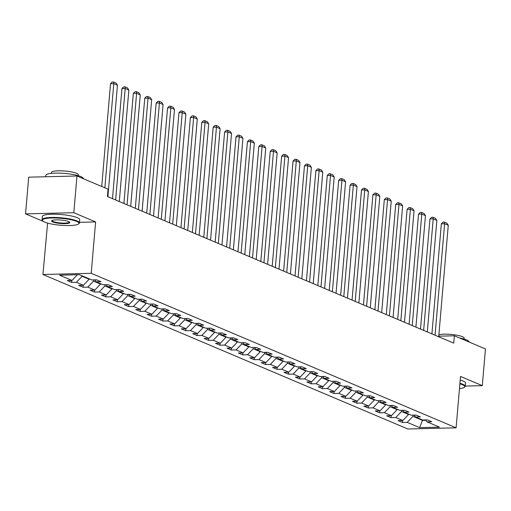 <?xml version="1.0" encoding="UTF-8"?>
<svg xmlns="http://www.w3.org/2000/svg" width="511" height="511" viewBox="0 0 511 511"><rect width="100%" height="100%" fill="white"/><g stroke="black" fill="none" stroke-linecap="round" stroke-linejoin="round"><path stroke-width="0.77" d="M42.937 274.496L407.835 428.997L456.106 427.816L91.207 273.315L42.937 274.496L47.593 223.103M79.486 222.323L95.614 221.927L73.82 212.704L25.55 213.879L43.416 221.442M46.712 222.841L47.344 223.109M25.55 213.879L28.699 177.176L76.969 175.995L73.82 212.704M425.459 419.953L427.043 421.875L431.801 421.76L427.413 419.901L422.654 420.023L415.635 417.046L420.393 416.931L416.005 415.073L411.246 415.188L404.227 412.217L408.985 412.102L404.603 410.244L399.838 410.359L392.818 407.388L397.577 407.273L393.195 405.415L388.43 405.53L381.41 402.559L386.175 402.444L381.787 400.586L377.022 400.701L370.002 397.73L374.767 397.609L370.379 395.757L365.614 395.872L358.594 392.895L363.359 392.78L358.971 390.921L354.206 391.043L347.186 388.066L351.951 387.951L347.563 386.092L342.798 386.207L335.778 383.237L340.543 383.122L336.155 381.263L331.39 381.378L324.37 378.408L329.135 378.293L324.747 376.435L319.982 376.55L312.962 373.579L317.727 373.458L313.339 371.606L308.574 371.721L301.554 368.75L306.319 368.629L301.931 366.77L297.172 366.892L290.152 363.915L294.911 363.8L290.523 361.941L285.764 362.056L278.744 359.086L283.503 358.971L279.115 357.112L274.356 357.227L267.336 354.257L272.095 354.142L267.707 352.283L262.948 352.398L255.928 349.428L260.687 349.313L256.298 347.454L251.54 347.569L244.52 344.599L249.279 344.478L244.89 342.625L240.132 342.74L233.112 339.764L237.87 339.649L233.482 337.79L228.724 337.912L221.704 334.935L226.462 334.82L222.074 332.961L217.316 333.076L210.296 330.106L215.054 329.991L210.666 328.132L205.907 328.247L198.888 325.277L203.646 325.162L199.264 323.303L194.499 323.418L187.48 320.448L192.245 320.333L187.856 318.474L183.091 318.589L176.071 315.619L180.837 315.498L176.448 313.645L171.683 313.76L164.663 310.784L169.428 310.669L165.04 308.81L160.275 308.931L153.255 305.955L158.02 305.84L153.632 303.981L148.867 304.096L141.847 301.126L146.612 301.011L142.224 299.152L137.459 299.267L130.439 296.297L135.204 296.182L130.816 294.323L126.051 294.438L119.031 291.468L123.796 291.347L119.408 289.494L114.643 289.609L107.623 286.639L112.388 286.518L108 284.659L103.241 284.78L96.221 281.804L100.98 281.689L96.592 279.83L91.833 279.951L79.397 274.682L59.57 275.167L72 280.43L67.241 280.552L71.629 282.404L71.796 280.437M427.043 421.875L439.473 427.139L419.646 427.624L407.21 422.361L402.451 422.482L402.617 420.508M71.629 282.404L76.388 282.289L83.408 285.266L78.649 285.381L83.038 287.239L87.796 287.118L94.816 290.095L90.057 290.21L94.439 292.068L99.204 291.953L106.224 294.924L101.459 295.039L105.847 296.897L110.612 296.782L117.632 299.753L112.867 299.868L117.255 301.726L122.02 301.611L129.04 304.582L124.275 304.703L128.663 306.555L133.428 306.44L140.448 309.411L135.683 309.532L140.071 311.391L144.837 311.269L151.856 314.246L147.091 314.361L151.48 316.22L156.245 316.098L163.264 319.075L158.499 319.19L162.888 321.049L167.653 320.934L174.673 323.904L169.907 324.019L174.296 325.877L179.061 325.763L186.081 328.733L181.316 328.848L185.704 330.706L190.462 330.591L197.489 333.562L192.724 333.683L197.112 335.535L201.871 335.42L208.89 338.397L204.132 338.512L208.52 340.371L213.279 340.249L220.298 343.226L215.54 343.341L219.928 345.2L224.687 345.085L231.707 348.055L226.948 348.17L231.336 350.029L236.095 349.914L243.115 352.884L238.356 352.999L242.744 354.858L247.503 354.743L254.523 357.713L249.764 357.828L254.152 359.687L258.911 359.572L265.931 362.542L261.172 362.663L265.56 364.515L270.319 364.4L277.339 367.377L272.58 367.492L276.968 369.351L281.727 369.229L288.747 372.206L283.988 372.321L288.37 374.18L293.135 374.065L300.155 377.035L295.39 377.15L299.778 379.009L304.543 378.894L311.563 381.864L306.798 381.979L311.186 383.838L315.951 383.723L322.971 386.693L318.206 386.808L322.594 388.667L327.359 388.552L334.379 391.522L329.614 391.643L334.002 393.502L338.767 393.381L345.787 396.357L341.022 396.472L345.41 398.331L350.176 398.21L357.195 401.186L352.43 401.301L356.819 403.16L361.584 403.045L368.603 406.015L363.838 406.13L368.227 407.989L372.992 407.874L380.012 410.844L375.246 410.959L379.635 412.818L384.393 412.703L391.42 415.673L386.655 415.794L391.043 417.647L395.801 417.532L402.821 420.502L398.063 420.623L402.451 422.482M76.969 175.995L108.045 189.153L107.419 196.499L453.742 343.13L454.368 335.791L438.764 336.174M408.583 414.063L408.545 414.504L401.525 411.534L401.633 410.314M414.051 415.124L415.635 417.046M402.821 420.502L408.545 414.504M395.801 417.532L401.525 411.534M397.175 409.234L397.136 409.675L390.117 406.705L390.225 405.485M402.642 410.295L404.227 412.217M391.42 415.673L397.136 409.675M384.393 412.703L390.117 406.705M385.767 404.405L385.728 404.846L378.708 401.87L378.817 400.656M391.234 405.459L392.818 407.388M380.012 410.844L385.728 404.846M372.992 407.874L378.708 401.87M374.359 399.57L374.32 400.017L367.3 397.041L367.409 395.827M379.833 400.63L381.41 402.559M368.603 406.015L374.32 400.017M361.584 403.045L367.3 397.041M362.951 394.741L362.912 395.182L355.892 392.212L356.001 390.998M368.425 395.801L370.002 397.73M357.195 401.186L362.912 395.182M350.176 398.21L355.892 392.212M351.542 389.912L351.511 390.353L344.484 387.383L344.593 386.169M357.017 390.972L358.594 392.895M345.787 396.357L351.511 390.353M338.767 393.381L344.484 387.383M340.141 385.083L340.102 385.524L333.083 382.554L333.185 381.334M345.608 386.144L347.186 388.066M334.379 391.522L340.102 385.524M327.359 388.552L333.083 382.554M328.733 380.254L328.694 380.695L321.675 377.725L321.777 376.505M334.2 381.308L335.778 383.237M322.971 386.693L328.694 380.695M315.951 383.723L321.675 377.725M317.325 375.425L317.286 375.866L310.266 372.889L310.369 371.676M322.792 376.479L324.37 378.408M311.563 381.864L317.286 375.866M304.543 378.894L310.266 372.889M305.917 370.59L305.878 371.037L298.858 368.061L298.961 366.847M311.384 371.65L312.962 373.579M300.155 377.035L305.878 371.037M293.135 374.065L298.858 368.061M294.508 365.761L294.47 366.202L287.45 363.232L287.552 362.018M299.976 366.821L301.554 368.75M288.747 372.206L294.47 366.202M281.727 369.229L287.45 363.232M283.1 360.932L283.062 361.373L276.042 358.403L276.144 357.183M288.568 361.992L290.152 363.915M277.339 367.377L283.062 361.373M270.319 364.4L276.042 358.403M271.692 356.103L271.654 356.544L264.634 353.574L264.736 352.354M277.16 357.163L278.744 359.086M265.931 362.542L271.654 356.544M258.911 359.572L264.634 353.574M260.284 351.274L260.246 351.715L253.226 348.738L253.328 347.525M265.752 352.328L267.336 354.257M254.523 357.713L260.246 351.715M247.503 354.743L253.226 348.738M248.876 346.439L248.838 346.886L241.818 343.909L241.92 342.696M254.344 347.499L255.928 349.428M243.115 352.884L248.838 346.886M236.095 349.914L241.818 343.909M237.468 341.61L237.43 342.051L230.41 339.08L230.512 337.867M242.936 342.67L244.52 344.599M231.707 348.055L237.43 342.051M224.687 345.085L230.41 339.08M226.06 336.781L226.022 337.222L219.002 334.251L219.104 333.038M231.528 337.841L233.112 339.764M220.298 343.226L226.022 337.222M213.279 340.249L219.002 334.251M214.652 331.952L214.614 332.393L207.594 329.423L207.702 328.203M220.12 333.012L221.704 334.935M208.89 338.397L214.614 332.393M201.871 335.42L207.594 329.423M203.244 327.123L203.206 327.564L196.186 324.594L196.294 323.374M208.712 328.183L210.296 330.106M197.489 333.562L203.206 327.564M190.462 330.591L196.186 324.594M191.836 322.294L191.797 322.735L184.778 319.758L184.886 318.545M197.303 323.348L198.888 325.277M186.081 328.733L191.797 322.735M179.061 325.763L184.778 319.758M180.428 317.459L180.389 317.906L173.37 314.929L173.478 313.716M185.902 318.519L187.48 320.448M174.673 323.904L180.389 317.906M167.653 320.934L173.37 314.929M169.02 312.63L168.981 313.071L161.961 310.1L162.07 308.887M174.494 313.69L176.071 315.619M163.264 319.075L168.981 313.071M156.245 316.098L161.961 310.1M157.612 307.801L157.58 308.242L150.553 305.271L150.662 304.058M163.086 308.861L164.663 310.784M151.856 314.246L157.58 308.242M144.837 311.269L150.553 305.271M146.21 302.972L146.172 303.413L139.152 300.442L139.254 299.222M151.678 304.032L153.255 305.955M140.448 309.411L146.172 303.413M133.428 306.44L139.152 300.442M134.802 298.143L134.763 298.584L127.744 295.614L127.846 294.393M140.269 299.197L141.847 301.126M129.04 304.582L134.763 298.584M122.02 301.611L127.744 295.614M123.394 293.314L123.355 293.755L116.336 290.778L116.438 289.565M128.861 294.368L130.439 296.297M117.632 299.753L123.355 293.755M110.612 296.782L116.336 290.778M111.986 288.479L111.947 288.926L104.927 285.949L105.03 284.736M117.453 289.539L119.031 291.468M106.224 294.924L111.947 288.926M99.204 291.953L104.927 285.949M100.578 283.65L100.539 284.09L93.519 281.12L93.622 279.907M106.045 284.71L107.623 286.639M94.816 290.095L100.539 284.09M87.796 287.118L93.519 281.12M89.169 278.821L89.131 279.262L82.111 276.291L82.15 275.851M94.637 279.881L96.221 281.804M83.408 285.266L89.131 279.262M76.388 282.289L82.111 276.291M72 280.43L77.436 274.733M465.266 386.073L482.301 385.652L485.45 348.949L454.368 335.791M482.301 385.652L460.513 376.428L456.106 427.816M95.614 221.927L91.207 273.315M422.476 419.946L422.437 420.387L425.752 420.304M413.035 415.149L412.933 416.363L422.437 420.387L419.646 427.624M407.21 422.361L412.933 416.363M83.038 287.239L83.204 285.266M94.439 292.068L94.612 290.101M105.847 296.897L106.02 294.93M117.255 301.726L117.428 299.759M128.663 306.555L128.836 304.588M140.071 311.391L140.244 309.417M151.48 316.22L151.652 314.246M162.888 321.049L163.06 319.081M174.296 325.877L174.462 323.91M185.704 330.706L185.87 328.739M197.112 335.535L197.278 333.568M208.52 340.371L208.686 338.397M219.928 345.2L220.094 343.226M231.336 350.029L231.502 348.061M242.744 354.858L242.91 352.89M254.152 359.687L254.318 357.719M265.56 364.515L265.726 362.548M276.968 369.351L277.134 367.377M288.37 374.18L288.543 372.212M299.778 379.009L299.951 377.041M311.186 383.838L311.359 381.87M322.594 388.667L322.767 386.699M334.002 393.502L334.175 391.528M345.41 398.331L345.583 396.357M356.819 403.16L356.991 401.192M368.227 407.989L368.393 406.021M379.635 412.818L379.801 410.85M391.043 417.647L391.209 415.679M104.864 187.805L113.787 83.657L110.529 83.734L101.721 186.477M107.885 196.697L117.447 85.203L113.787 83.657L113.525 82.003L116.08 83.089L117.447 85.203M110.529 83.734L112.216 82.035L113.525 82.003M76.618 221.372A18.313 3.475 -175.1 0 0 54.543 217.973A18.313 3.475 -175.1 0 0 42.745 220.893A18.313 3.475 -175.1 0 0 44.789 222.151A18.313 3.475 -175.1 0 0 63.434 225.434A18.313 3.475 -175.1 0 0 78.547 223.965A18.313 3.475 -175.1 0 0 76.618 221.372M42.745 220.893L42.343 220.433A18.76 3.558 4.9 0 1 42.049 219.717A18.76 3.558 4.9 0 1 56.165 217.482A18.76 3.558 4.9 0 1 77.052 220.924A18.76 3.558 4.9 0 1 79.435 222.924A18.76 3.558 4.9 0 1 79.026 223.575L78.547 223.965M68.666 221.563A9.153 1.737 4.9 0 1 69.681 222.196A9.153 1.737 4.9 0 1 63.786 223.658A9.153 1.737 4.9 0 1 52.748 221.953A9.153 1.737 4.9 0 1 51.783 220.656A9.153 1.737 4.9 0 1 59.34 219.928A9.153 1.737 4.9 0 1 68.666 221.563M52.096 220.471A8.706 1.648 -175.1 0 0 52.071 220.58A8.706 1.648 -175.1 0 0 53.176 221.506A8.706 1.648 -175.1 0 0 62.866 223.103A8.706 1.648 -175.1 0 0 69.413 222.061A8.706 1.648 -175.1 0 0 69.407 221.959M45.734 176.761L45.849 175.375A18.76 3.558 4.9 0 1 59.966 173.14A18.76 3.558 4.9 0 1 80.853 176.582A18.76 3.558 4.9 0 1 83.236 178.582L83.229 178.646M51.298 173.363L51.375 172.45A13.51 2.561 4.9 0 1 61.537 170.84A13.51 2.561 4.9 0 1 76.573 173.318A13.51 2.561 4.9 0 1 78.292 174.756L78.215 175.675M42.049 219.717L42.33 216.485A18.76 3.558 4.9 0 1 56.44 214.25A18.76 3.558 4.9 0 1 77.327 217.692A18.76 3.558 4.9 0 1 79.71 219.692L79.435 222.924M459.466 388.641A18.313 3.475 -175.1 0 0 464.358 387.319A18.313 3.475 -175.1 0 0 462.436 384.726A18.313 3.475 -175.1 0 0 459.874 383.844M459.926 383.282A18.76 3.558 4.9 0 1 462.864 384.278A18.76 3.558 4.9 0 1 465.246 386.278A18.76 3.558 4.9 0 1 464.838 386.936L464.358 387.319M459.561 337.988A18.76 3.558 4.9 0 1 466.664 339.936A18.76 3.558 4.9 0 1 469.053 341.936L469.047 342.006M438.885 334.737A13.51 2.561 4.9 0 1 450.625 334.386A13.51 2.561 4.9 0 1 462.391 336.672A13.51 2.561 4.9 0 1 464.103 338.11L464.026 339.029M460.2 380.056A18.76 3.558 4.9 0 1 463.138 381.046A18.76 3.558 4.9 0 1 465.527 383.046L465.246 386.278M115.639 199.98L125.195 88.486L121.937 88.569L112.497 198.645M119.293 201.526L128.855 90.032L125.195 88.486L124.933 86.832L127.488 87.918L128.855 90.032M121.937 88.569L123.624 86.864L124.933 86.832M127.047 204.809L136.603 93.315L133.345 93.398L123.905 203.48M130.701 206.355L140.263 94.867L136.603 93.315L136.341 91.667L138.896 92.746L140.263 94.867M133.345 93.398L135.032 91.699L136.341 91.667M138.455 209.638L148.011 98.144L144.754 98.227L135.313 208.309M142.109 211.184L151.671 99.696L148.011 98.144L147.749 96.496L150.304 97.575L151.671 99.696M144.754 98.227L146.44 96.528L147.749 96.496M149.864 214.467L159.419 102.979L156.162 103.056L146.721 213.138M153.517 216.012L163.079 104.525L159.419 102.979L159.151 101.325L161.712 102.411L163.079 104.525M156.162 103.056L157.848 101.357L159.151 101.325M161.272 219.296L170.827 107.808L167.563 107.885L158.129 217.967M164.925 220.848L174.487 109.354L170.827 107.808L170.559 106.154L173.12 107.24L174.487 109.354M167.563 107.885L169.256 106.186L170.559 106.154M172.68 224.125L182.235 112.637L178.971 112.714L169.537 222.796M176.333 225.677L185.889 114.183L182.235 112.637L181.967 110.983L184.528 112.069L185.889 114.183M178.971 112.714L180.664 111.015L181.967 110.983M184.088 228.96L193.643 117.466L190.379 117.549L180.945 227.625M187.741 230.506L197.297 119.018L193.643 117.466L193.375 115.812L195.937 116.898L197.297 119.018M190.379 117.549L192.072 115.844L193.375 115.812M195.496 233.789L205.052 122.295L201.788 122.378L192.353 232.46M199.149 235.335L208.705 123.847L205.052 122.295L204.783 120.647L207.345 121.727L208.705 123.847M201.788 122.378L203.48 120.679L204.783 120.647M206.898 238.618L216.46 127.13L213.196 127.207L203.761 237.289M210.558 240.164L220.113 128.676L216.46 127.13L216.191 125.476L218.753 126.556L220.113 128.676M213.196 127.207L214.888 125.508L216.191 125.476M218.306 243.447L227.868 131.959L224.604 132.036L215.169 242.118M221.966 244.999L231.521 133.505L227.868 131.959L227.599 130.305L230.161 131.391L231.521 133.505M224.604 132.036L226.296 130.337L227.599 130.305M229.714 248.276L239.276 136.788L236.012 136.865L226.577 246.947M233.374 249.828L242.929 138.334L239.276 136.788L239.007 135.134L241.569 136.22L242.929 138.334M236.012 136.865L237.704 135.166L239.007 135.134M241.122 253.111L250.684 141.617L247.42 141.7L237.985 251.776M244.782 254.657L254.337 143.163L250.684 141.617L250.416 139.963L252.977 141.049L254.337 143.163M247.42 141.7L249.113 139.995L250.416 139.963M252.53 257.94L262.092 146.446L258.828 146.529L249.394 256.611M256.19 259.486L265.746 147.998L262.092 146.446L261.824 144.798L264.385 145.878L265.746 147.998M258.828 146.529L260.521 144.83L261.824 144.798M263.938 262.769L273.5 151.275L270.236 151.358L260.802 261.44M267.598 264.315L277.154 152.827L273.5 151.275L273.232 149.627L275.793 150.707L277.154 152.827M270.236 151.358L271.929 149.659L273.232 149.627M275.346 267.598L284.908 156.111L281.644 156.187L272.203 266.269M279.006 269.144L288.562 157.656L284.908 156.111L284.64 154.456L287.195 155.542L288.562 157.656M281.644 156.187L283.337 154.488L284.64 154.456M286.754 272.427L296.31 160.939L293.052 161.016L283.611 271.098M290.408 273.979L299.97 162.485L296.31 160.939L296.048 159.285L298.603 160.371L299.97 162.485M293.052 161.016L294.745 159.317L296.048 159.285M298.162 277.256L307.718 165.768L304.46 165.845L295.019 275.927M301.816 278.808L311.378 167.314L307.718 165.768L307.456 164.114L310.011 165.2L311.378 167.314M304.46 165.845L306.146 164.146L307.456 164.114M309.57 282.091L319.126 170.597L315.868 170.68L306.428 280.756M313.224 283.637L322.786 172.143L319.126 170.597L318.864 168.943L321.419 170.029L322.786 172.143M315.868 170.68L317.555 168.975L318.864 168.943M320.978 286.92L330.534 175.426L327.276 175.509L317.836 285.592M324.632 288.466L334.194 176.978L330.534 175.426L330.272 173.778L332.827 174.858L334.194 176.978M327.276 175.509L328.963 173.81L330.272 173.778M332.386 291.749L341.942 180.255L338.684 180.338L329.244 290.42M336.04 293.295L345.602 181.807L341.942 180.255L341.68 178.607L344.235 179.687L345.602 181.807M338.684 180.338L340.371 178.639L341.68 178.607M343.794 296.578L353.35 185.091L350.092 185.167L340.652 295.249M347.448 298.124L357.01 186.636L353.35 185.091L353.082 183.436L355.643 184.522L357.01 186.636M350.092 185.167L351.779 183.468L353.082 183.436M355.202 301.407L364.758 189.92L361.494 189.996L352.06 300.078M358.856 302.959L368.418 191.465L364.758 189.92L364.49 188.265L367.051 189.351L368.418 191.465M361.494 189.996L363.187 188.297L364.49 188.265M366.611 306.236L376.166 194.748L372.902 194.825L363.468 304.907M370.264 307.788L379.82 196.294L376.166 194.748L375.898 193.094L378.459 194.18L379.82 196.294M372.902 194.825L374.595 193.126L375.898 193.094M378.019 311.071L387.574 199.577L384.31 199.66L374.876 309.736M381.672 312.617L391.228 201.13L387.574 199.577L387.306 197.923L389.867 199.009L391.228 201.13M384.31 199.66L386.003 197.955L387.306 197.923M389.427 315.9L398.982 204.406L395.718 204.489L386.284 314.572M393.08 317.446L402.636 205.959L398.982 204.406L398.714 202.758L401.276 203.838L402.636 205.959M395.718 204.489L397.411 202.79L398.714 202.758M400.828 320.729L410.39 209.242L407.126 209.318L397.692 319.401M404.488 322.275L414.044 210.788L410.39 209.242L410.122 207.587L412.684 208.667L414.044 210.788M407.126 209.318L408.819 207.619L410.122 207.587M412.236 325.558L421.799 214.071L418.535 214.147L409.1 324.23M415.897 327.11L425.452 215.616L421.799 214.071L421.53 212.416L424.092 213.502L425.452 215.616M418.535 214.147L420.227 212.448L421.53 212.416M423.645 330.387L433.207 218.9L429.943 218.976L420.508 329.058M427.305 331.939L436.86 220.445L433.207 218.9L432.938 217.245L435.5 218.331L436.86 220.445M429.943 218.976L431.635 217.277L432.938 217.245M435.053 335.222L444.615 223.729L441.351 223.812L431.916 333.887M438.713 336.768L448.268 225.274L444.615 223.729L444.346 222.074L446.908 223.16L448.268 225.274M441.351 223.812L443.043 222.106L444.346 222.074"/></g></svg>
